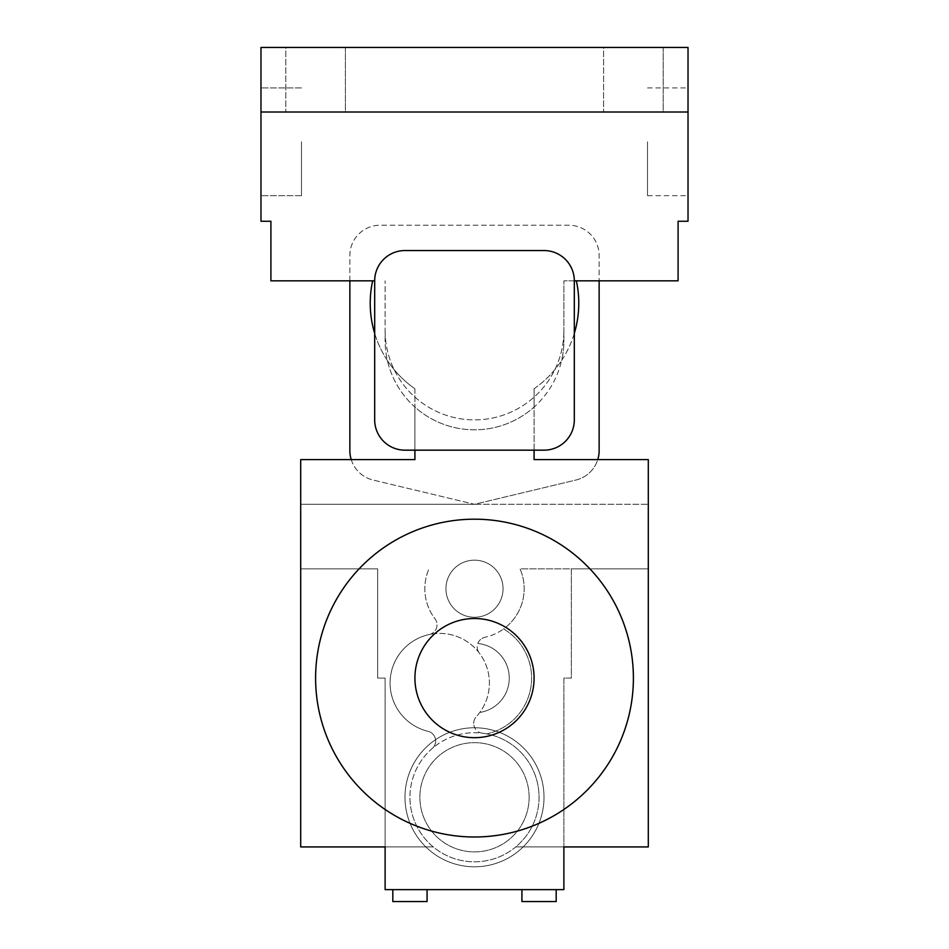 <?xml version="1.0" encoding="UTF-8"?>
<svg xmlns="http://www.w3.org/2000/svg" width="949" height="949" viewBox="0 0 949 949"><rect width="100%" height="100%" fill="white"/><g stroke="black" fill="none" stroke-linecap="round" stroke-linejoin="round"><path stroke-width="0.71" stroke-dasharray="4.75 3.56" d="M556.185 901.55L521.926 901.55L556.185 901.55L521.926 901.55L521.926 889.628L556.185 889.628L521.926 889.628M427.074 889.628L392.815 889.628L427.074 889.628L392.815 889.628L427.074 889.628L427.074 901.55L392.815 901.55L392.815 889.628M544.014 797.267A69.514 69.514 0 0 1 474.5 866.793A69.514 69.514 0 0 1 404.986 797.267A69.514 69.514 0 0 1 474.5 727.753A69.514 69.514 0 0 1 544.014 797.267A69.514 69.514 0 0 1 474.5 866.793A69.514 69.514 0 0 1 404.986 797.267A69.514 69.514 0 0 1 474.5 727.753A69.514 69.514 0 0 1 544.014 797.267M529.127 797.267A54.627 54.627 0 0 1 474.5 851.894A54.627 54.627 0 0 1 419.873 797.267A54.627 54.627 0 0 1 474.5 742.652A54.627 54.627 0 0 1 529.127 797.267A54.627 54.627 0 0 1 474.5 851.894A54.627 54.627 0 0 1 419.873 797.267A54.627 54.627 0 0 1 474.5 742.652A54.627 54.627 0 0 1 529.127 797.267M345.389 47.45L345.389 112.006L285.803 112.006L345.389 112.006L285.803 112.006L345.389 112.006L345.389 47.45L285.803 47.45L285.803 112.006L285.803 47.45L345.389 47.45M663.197 47.45L663.197 112.006L603.611 112.006L663.197 112.006L603.611 112.006L663.197 112.006L663.197 47.45L603.611 47.45L603.611 112.006L603.611 47.45L663.197 47.45M445.947 588.712A28.553 28.553 0 0 1 474.5 560.159A28.553 28.553 0 0 1 503.053 588.712A28.553 28.553 0 0 1 474.5 617.265A28.553 28.553 0 0 1 445.947 588.712A28.553 28.553 0 0 1 474.5 560.159A28.553 28.553 0 0 1 503.053 588.712A28.553 28.553 0 0 1 474.5 617.265A28.553 28.553 0 0 1 445.947 588.712M351.237 459.601A30.285 30.285 0 0 0 373.111 480.052L474.5 504.299L300.703 504.299L300.703 568.842L377.666 568.842L377.666 678.096L385.116 678.096L385.116 846.923L433.254 846.923L385.116 846.923L385.116 678.096L377.666 678.096L377.666 568.842L300.703 568.842L300.703 846.923L385.116 846.923L385.116 889.628L563.884 889.628L563.884 678.096L571.334 678.096L571.334 568.842L520.016 568.842A49.656 49.656 0 0 1 503.587 628.95A57.106 57.106 0 0 1 486.707 733.885A64.556 64.556 0 0 0 482.424 733.209A9.929 9.929 0 0 1 473.717 723.352A9.929 9.929 0 0 0 482.424 733.209A64.556 64.556 0 0 0 432.234 748.476A9.929 9.929 0 0 0 428.058 731.323A49.656 49.656 0 0 1 439.743 633.398A49.656 49.656 0 0 1 476.327 716.637A49.656 49.656 0 0 0 429.209 634.537A9.929 9.929 0 0 0 434.998 618.807A49.656 49.656 0 0 1 428.984 568.842A49.656 49.656 0 0 0 434.998 618.807A9.929 9.929 0 0 1 429.209 634.537A49.656 49.656 0 0 0 428.058 731.323A9.929 9.929 0 0 1 432.234 748.476A64.556 64.556 0 0 0 409.944 797.267A64.556 64.556 0 0 1 474.5 732.711A64.556 64.556 0 0 1 539.056 797.267A64.556 64.556 0 0 1 474.5 861.822A64.556 64.556 0 0 1 409.944 797.267A64.556 64.556 0 0 0 515.746 846.923L563.884 846.923L563.884 678.096L571.334 678.096L571.334 568.842L648.297 568.842L648.297 459.601L534.085 459.601L534.085 388.758A104.283 104.283 0 0 0 576.351 280.833L678.096 280.833L678.096 221.247L688.025 221.247L688.025 112.006L260.975 112.006L260.975 47.45L688.025 47.45L688.025 112.006L260.975 112.006L260.975 221.247L270.904 221.247L270.904 280.833L372.649 280.833A104.283 104.283 0 0 0 414.915 388.758L414.915 459.601L300.703 459.601L300.703 504.299L648.297 504.299L474.5 504.299L575.889 480.052A30.285 30.285 0 0 0 597.763 459.601M260.975 141.792L260.975 195.672L260.975 141.792M301.497 141.792L301.497 195.672L301.497 141.792M688.025 141.792L688.025 195.672L688.025 141.792M647.503 141.792L647.503 195.672L647.503 141.792M477.205 646.945A9.929 9.929 0 0 0 479.233 652.959A9.929 9.929 0 0 1 477.822 643.493A34.757 34.757 0 0 1 479.767 712.45A34.757 34.757 0 0 0 477.822 643.493A9.929 9.929 0 0 1 485.034 637.242A9.929 9.929 0 0 0 477.205 646.945M539.056 797.267A64.556 64.556 0 0 1 515.746 846.923L648.297 846.923L648.297 568.842L520.016 568.842A49.656 49.656 0 0 1 485.034 637.242A49.656 49.656 0 0 0 503.587 628.95A57.106 57.106 0 0 1 486.707 733.885A64.556 64.556 0 0 1 539.056 797.267M315.602 678.096A158.898 158.898 0 0 0 474.5 836.994A158.898 158.898 0 0 0 633.398 678.096A158.898 158.898 0 0 0 474.5 519.186A158.898 158.898 0 0 0 315.602 678.096M414.915 678.096A59.585 59.585 0 0 0 474.5 737.681A59.585 59.585 0 0 0 534.085 678.096A59.585 59.585 0 0 0 474.5 618.511A59.585 59.585 0 0 0 414.915 678.096M534.085 450.17L534.085 407.05A89.384 89.384 0 0 1 414.915 407.05L414.915 450.17M473.717 723.352A9.929 9.929 0 0 1 476.327 716.637A9.929 9.929 0 0 0 473.717 723.352M574.311 280.833A30.285 30.285 0 0 0 544.014 250.548L404.986 250.548A30.285 30.285 0 0 0 374.689 280.833L374.689 419.873A30.285 30.285 0 0 0 404.986 450.17L544.014 450.17A30.285 30.285 0 0 0 574.311 419.873L574.311 280.833L563.884 280.833L576.351 280.833M374.689 333.384A104.283 104.283 0 0 0 387.406 360.537A89.384 89.384 0 0 1 385.116 340.43L385.116 280.833L385.116 340.43A89.384 89.384 0 0 0 474.5 429.814A89.384 89.384 0 0 0 563.884 340.43L563.884 280.833L563.884 340.43A89.384 89.384 0 0 1 561.594 360.537A104.283 104.283 0 0 0 574.311 333.384M385.116 330.489A89.384 89.384 0 0 0 474.5 419.873A89.384 89.384 0 0 0 563.884 330.489A89.384 89.384 0 0 1 474.5 419.873A89.384 89.384 0 0 1 385.116 330.489M374.689 280.833L372.649 280.833M349.861 280.833L349.861 255.518A30.285 30.285 0 0 1 380.158 225.221L568.842 225.221A30.285 30.285 0 0 1 599.139 255.518L599.139 450.597A30.285 30.285 0 0 1 575.889 480.052L474.5 504.299L373.111 480.052A30.285 30.285 0 0 1 349.861 450.597L349.861 255.518A30.285 30.285 0 0 1 380.158 225.221L568.842 225.221A30.285 30.285 0 0 1 599.139 255.518L599.139 280.833M534.085 388.758A104.283 104.283 0 0 0 561.594 360.537A89.384 89.384 0 0 1 534.085 407.05L534.085 388.758M414.915 388.758L414.915 407.05A89.384 89.384 0 0 1 387.406 360.537A104.283 104.283 0 0 0 414.915 388.758M688.025 112.006L260.975 112.006M392.815 901.55L427.074 901.55L392.815 901.55M301.497 87.925L260.975 87.925L301.497 87.925M647.503 87.925L688.025 87.925M647.503 195.672L688.025 195.672M301.497 195.672L260.975 195.672L301.497 195.672"/><path stroke-width="1.42" d="M556.185 901.55L556.185 889.628L556.185 901.55L521.926 901.55L521.926 889.628M427.074 889.628L427.074 901.55L392.815 901.55L392.815 889.628M372.649 280.833A104.283 104.283 0 0 0 374.689 333.384M315.602 678.096A158.898 158.898 0 0 0 474.5 836.994A158.898 158.898 0 0 0 633.398 678.096A158.898 158.898 0 0 0 474.5 519.186A158.898 158.898 0 0 0 315.602 678.096M414.915 678.096A59.585 59.585 0 0 0 474.5 737.681A59.585 59.585 0 0 0 534.085 678.096A59.585 59.585 0 0 0 474.5 618.511A59.585 59.585 0 0 0 414.915 678.096M414.915 450.17L414.915 459.601L300.703 459.601L300.703 846.923L385.116 846.923L385.116 889.628L563.884 889.628L563.884 846.923L648.297 846.923L648.297 459.601L534.085 459.601L534.085 450.17M574.311 280.833L678.096 280.833L678.096 221.247L688.025 221.247L688.025 112.006L260.975 112.006L260.975 221.247L270.904 221.247L270.904 280.833L374.689 280.833L374.689 419.873A30.285 30.285 0 0 0 404.986 450.17L544.014 450.17A30.285 30.285 0 0 0 574.311 419.873L574.311 280.833A30.285 30.285 0 0 0 544.014 250.548L404.986 250.548A30.285 30.285 0 0 0 374.689 280.833M574.311 333.384A104.283 104.283 0 0 0 576.351 280.833M688.025 112.006L688.025 47.45L260.975 47.45L260.975 112.006M351.237 459.601A30.285 30.285 0 0 1 349.861 450.597L349.861 280.833M597.763 459.601A30.285 30.285 0 0 0 599.139 450.597L599.139 280.833"/></g></svg>
